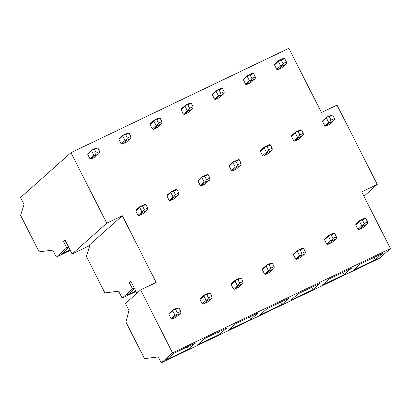 <?xml version="1.0" encoding="UTF-8"?>
<svg xmlns="http://www.w3.org/2000/svg" width="411" height="411" viewBox="0 0 411 411"><rect width="100%" height="100%" fill="white"/><g stroke="black" fill="none" stroke-linecap="round" stroke-linejoin="round"><path stroke-width="0.62" d="M140.608 289.925L125.447 303.41L128.962 310.336L125.961 322.121L144.487 358.639L158.204 356.907L160.619 361.67A1.418 0.401 64.4 0 0 161.538 362.677A1.418 0.401 64.4 0 0 161.569 362.656L379.466 258.308L390.45 248.537L172.548 352.885L140.608 289.925L156.175 282.475L122.314 215.734L106.752 223.188L70.975 152.676L288.876 48.323L321.459 112.542L337.02 105.093L377.267 184.421L363.935 196.278M390.45 248.537L361.701 191.875L377.267 184.421M131.114 281.751L129.306 282.619L130.852 281.242L136.925 293.207M134.305 288.049L132.501 288.912L129.306 282.619M136.046 291.471L122.139 298.134L132.501 288.912M135.784 290.962L127.297 295.026L134.577 288.584M122.314 215.734L89.521 244.91L89.839 245.537L86.372 256.397L104.897 292.915L118.609 291.183L122.139 298.134M70.975 152.676L20.55 197.537L24.064 204.462L20.591 215.318L39.117 251.835L52.834 250.104L56.358 257.055L66.721 247.833L63.53 241.54L65.077 240.163L72.1 254.013L89.834 245.521M70.266 250.397L56.358 257.055M68.529 246.97L66.721 247.833M70.009 249.883L61.522 253.947L68.801 247.504M65.334 240.676L63.53 241.54M161.569 362.656L172.548 352.885M382.446 253.417L360.385 263.985L353.193 270.381L375.253 259.819L382.446 253.417M344.125 274.723L322.065 285.291L329.257 278.889L351.318 268.326L344.125 274.723L342.635 272.483M312.992 289.632L290.937 300.194L298.129 293.798L320.184 283.236L312.992 289.632L311.502 287.392M281.864 304.541L259.803 315.103L267.001 308.702L289.056 298.139L281.864 304.541L280.374 302.296M250.736 319.445L228.675 330.012L235.868 323.611L257.928 313.048L250.736 319.445L249.246 317.205M219.608 334.354L197.547 344.916L204.74 338.52L226.8 327.952L219.608 334.354L218.118 332.114M188.479 349.258L166.419 359.825L173.612 353.424L195.672 342.861L188.479 349.258L186.99 347.018M106.752 223.188L72.1 254.013M375.253 259.819L373.763 257.579M364.167 223.481L367.521 221.873L367.588 223.286L367.002 224.134L363.134 227.576L358.844 229.631L357.914 229.292L361.783 225.855L362.687 225.634L364.167 223.481L362.415 220.034L365.769 218.426L367.521 221.873M362.687 225.634L362.713 226.189L367.002 224.134M362.713 226.189L358.844 229.631M365.769 218.426L364.131 218.467L359.841 220.522L362.415 220.034M361.783 225.855L359.548 221.447L355.679 224.889L357.914 229.292M359.548 221.447L360.128 220.594M359.841 220.522L355.972 223.964L355.679 224.889M281.288 60.114L283.035 63.561L286.39 61.958L286.457 63.366L282.008 67.661L277.718 69.711L276.783 69.377L274.548 64.969L274.841 64.044L278.709 60.607L281.288 60.114L284.638 58.511L286.39 61.958M279.002 60.679L274.548 64.969M278.709 60.607L282.999 58.552L284.638 58.511M278.417 61.532L280.651 65.935L281.556 65.714L283.035 63.561M280.651 65.935L276.783 69.377M281.556 65.714L281.581 66.274L285.871 64.219M281.581 66.274L277.718 69.711M326.724 117.12L329.303 116.632L331.05 120.074L334.405 118.471L334.472 119.878L330.023 124.173L325.733 126.228L324.798 125.889L322.563 121.481L322.856 120.562L326.724 117.12L331.918 114.844L332.658 115.023L334.405 118.471M329.303 116.632L332.658 115.023M327.017 117.192L322.563 121.481M326.432 118.044L328.666 122.452L329.571 122.226L329.601 122.786L333.891 120.731M329.571 122.226L331.05 120.074M329.601 122.786L325.733 126.228M328.666 122.452L324.798 125.889M333.038 238.385L336.388 236.782L336.46 238.19L335.874 239.043L332.006 242.485L327.716 244.535L326.786 244.201L330.655 240.759L331.559 240.538L333.038 238.385L331.287 234.943L334.641 233.335L336.388 236.782M331.559 240.538L331.585 241.098L335.874 239.043M331.585 241.098L327.716 244.535M334.641 233.335L332.997 233.376L328.713 235.431L331.287 234.943M330.655 240.759L328.415 236.356L324.551 239.793L326.786 244.201M328.415 236.356L329 235.503M328.713 235.431L324.844 238.873L324.551 239.793M250.155 75.023L251.907 78.47L255.262 76.862L255.329 78.275L250.874 82.565L246.59 84.62L245.655 84.286L243.42 79.878L243.713 78.953L247.581 75.511L250.155 75.023L253.51 73.415L255.262 76.862M247.874 75.583L243.42 79.878M247.581 75.511L251.871 73.461L253.51 73.415M247.288 76.436L249.523 80.844L250.427 80.623L251.907 78.47M249.523 80.844L245.655 84.286M250.427 80.623L250.453 81.178L254.743 79.128M250.453 81.178L246.59 84.62M295.596 132.029L298.175 131.535L299.922 134.983L303.277 133.375L303.344 134.787L298.895 139.077L294.605 141.132L293.67 140.798L291.435 136.39L291.728 135.466L295.596 132.029L300.79 129.753L301.53 129.933L303.277 133.375M298.175 131.535L301.53 129.933M295.889 132.101L291.435 136.39M295.303 132.948L297.538 137.356L298.443 137.135L298.473 137.695L302.758 135.64M298.443 137.135L299.922 134.983M298.473 137.695L294.605 141.132M297.538 137.356L293.67 140.798M301.905 253.294L305.26 251.686L305.332 253.099L304.746 253.952L300.878 257.389L296.588 259.444L295.658 259.11L299.527 255.668L300.431 255.447L301.905 253.294L300.158 249.847L303.513 248.239L305.26 251.686M300.431 255.447L300.456 256.002L304.746 253.952M300.456 256.002L296.588 259.444M303.513 248.239L301.869 248.285L297.579 250.335L300.158 249.847M299.527 255.668L297.287 251.26L293.423 254.702L295.658 259.11M297.287 251.26L297.872 250.407M297.579 250.335L293.716 253.777L293.423 254.702M219.027 89.932L220.779 93.374L224.134 91.771L224.201 93.179L219.746 97.474L215.456 99.529L214.527 99.19L212.292 94.782L212.585 93.862L216.453 90.42L219.027 89.932L222.382 88.324L224.134 91.771M216.741 90.492L212.292 94.782M216.453 90.42L220.743 88.365L222.382 88.324M216.16 91.345L218.395 95.753L219.299 95.527L220.779 93.374M218.395 95.753L214.527 99.19M219.299 95.527L219.325 96.087L223.615 94.032M219.325 96.087L215.456 99.529M264.468 146.933L267.047 146.444L268.794 149.892L272.149 148.284L272.216 149.696L267.767 153.986L263.477 156.041L262.542 155.702L260.307 151.299L260.6 150.375L264.468 146.933L269.662 144.657L270.397 144.836L272.149 148.284M267.047 146.444L270.397 144.836M264.761 147.004L260.307 151.299M264.175 147.857L266.41 152.265L267.314 152.044L267.34 152.599L271.63 150.544M267.314 152.044L268.794 149.892M267.34 152.599L263.477 156.041M266.41 152.265L262.542 155.702M270.777 268.198L274.132 266.595L274.204 268.003L273.618 268.856L269.75 272.298L265.46 274.353L264.53 274.014L268.393 270.577L269.303 270.351L270.777 268.198L269.03 264.756L272.385 263.148L274.132 266.595M269.303 270.351L269.328 270.911L273.618 268.856M269.328 270.911L265.46 274.353M272.385 263.148L270.741 263.189L266.451 265.244L269.03 264.756M268.393 270.577L266.158 266.169L262.295 269.606L264.53 274.014M266.158 266.169L266.744 265.316M266.451 265.244L262.588 268.686L262.295 269.606M187.899 104.836L189.651 108.283L193 106.675L193.072 108.088L188.618 112.378L184.328 114.433L183.398 114.099L181.164 109.691L181.457 108.766L185.325 105.329L187.899 104.836L191.254 103.233L193 106.675M185.613 105.401L181.164 109.691M185.325 105.329L189.61 103.274L191.254 103.233M185.027 106.249L187.267 110.657L188.171 110.436L189.651 108.283M187.267 110.657L183.398 114.099M188.171 110.436L188.197 110.996L192.487 108.941M188.197 110.996L184.328 114.433M233.34 161.842L235.919 161.348L237.666 164.796L241.021 163.193L241.087 164.6L236.638 168.895L232.349 170.945L231.414 170.611L229.179 166.203L229.472 165.279L233.34 161.842L238.534 159.566L239.269 159.745L241.021 163.193M235.919 161.348L239.269 159.745M233.633 161.913L229.179 166.203M233.047 162.766L235.282 167.169L236.186 166.948L236.212 167.508L240.502 165.453M236.186 166.948L237.666 164.796M236.212 167.508L232.349 170.945M235.282 167.169L231.414 170.611M239.649 283.107L243.004 281.499L243.076 282.912L242.49 283.765L238.621 287.202L234.332 289.257L233.402 288.923L237.265 285.481L238.169 285.26L239.649 283.107L237.902 279.66L241.257 278.057L243.004 281.499M238.169 285.26L238.2 285.82L242.49 283.765M238.2 285.82L234.332 289.257M241.257 278.057L239.613 278.098L235.323 280.153L237.902 279.66M237.265 285.481L235.03 281.073L231.162 284.515L233.402 288.923M235.03 281.073L235.616 280.225M235.323 280.153L231.46 283.59L231.162 284.515M156.771 119.745L158.518 123.192L161.872 121.584L161.944 122.997L157.49 127.287L153.2 129.342L152.27 129.003L150.036 124.6L150.328 123.675L154.192 120.233L156.771 119.745L160.126 118.137L161.872 121.584M154.485 120.305L150.036 124.6M154.192 120.233L158.482 118.178L160.126 118.137M153.899 121.158L156.139 125.566L157.043 125.345L158.518 123.192M156.139 125.566L152.27 129.003M157.043 125.345L157.069 125.9L161.359 123.845M157.069 125.9L153.2 129.342M202.212 176.745L204.786 176.257L206.538 179.705L209.893 178.097L209.959 179.509L205.505 183.799L201.22 185.854L200.285 185.52L198.051 181.112L198.343 180.188L202.212 176.745L207.406 174.47L208.141 174.649L209.893 178.097M204.786 176.257L208.141 174.649M202.505 176.817L198.051 181.112M201.919 177.67L204.154 182.078L205.058 181.857L205.084 182.412L209.374 180.362M205.058 181.857L206.538 179.705M205.084 182.412L201.22 185.854M204.154 182.078L200.285 185.52M208.521 298.016L211.876 296.408L211.948 297.821L211.362 298.669L207.493 302.111L203.204 304.166L202.274 303.827L206.137 300.39L207.041 300.169L208.521 298.016L206.774 294.569L210.129 292.961L211.876 296.408M207.041 300.169L207.072 300.724L211.362 298.669M207.072 300.724L203.204 304.166M210.129 292.961L208.485 293.002L204.195 295.057L206.774 294.569M206.137 300.39L203.902 295.982L200.034 299.424L202.274 303.827M203.902 295.982L204.488 295.129M204.195 295.057L200.327 298.499L200.034 299.424M125.643 134.654L127.389 138.096L130.744 136.493L130.816 137.901L126.362 142.196L122.072 144.246L121.142 143.912L118.902 139.504L119.2 138.584L123.064 135.142L125.643 134.654L128.997 133.046L130.744 136.493M123.357 135.214L118.902 139.504M123.064 135.142L127.353 133.087L128.997 133.046M122.771 136.067L125.006 140.47L125.915 140.249L127.389 138.096M125.006 140.47L121.142 143.912M125.915 140.249L125.941 140.809L130.23 138.754M125.941 140.809L122.072 144.246M171.084 191.654L173.658 191.166L175.41 194.609L178.759 193.006L178.831 194.413L174.377 198.708L170.087 200.763L169.157 200.424L166.923 196.016L167.215 195.097L171.084 191.654L176.278 189.379L177.013 189.558L178.759 193.006M173.658 191.166L177.013 189.558M171.372 191.726L166.923 196.016M170.786 192.579L173.026 196.987L173.93 196.761L173.956 197.321L178.246 195.266M173.93 196.761L175.41 194.609M173.956 197.321L170.087 200.763M173.026 196.987L169.157 200.424M177.393 312.92L180.748 311.317L180.814 312.725L180.234 313.578L176.365 317.02L172.075 319.07L171.14 318.736L175.009 315.294L175.913 315.073L177.393 312.92L175.646 309.478L179.001 307.87L180.748 311.317M175.913 315.073L175.944 315.633L180.234 313.578M175.944 315.633L172.075 319.07M179.001 307.87L177.357 307.911L173.067 309.966L175.646 309.478M175.009 315.294L172.774 310.891L168.906 314.328L171.14 318.736M172.774 310.891L173.36 310.038M173.067 309.966L169.198 313.408L168.906 314.328M94.515 149.558L96.261 153.005L99.616 151.397L99.688 152.81L95.234 157.1L90.944 159.155L90.014 158.821L87.774 154.413L88.067 153.488L91.936 150.051L94.515 149.558L97.869 147.955L99.616 151.397M92.228 150.118L87.774 154.413M91.936 150.051L96.225 147.996L97.869 147.955M91.643 150.971L93.878 155.379L94.782 155.158L96.261 153.005M93.878 155.379L90.014 158.821M94.782 155.158L94.813 155.712L99.102 153.663M94.813 155.712L90.944 159.155M139.951 206.563L142.53 206.07L144.282 209.518L147.631 207.909L147.703 209.322L143.249 213.612L138.959 215.667L138.029 215.333L135.794 210.925L136.087 210L139.951 206.563L145.15 204.288L145.884 204.467L147.631 207.909M142.53 206.07L145.884 204.467M140.243 206.635L135.794 210.925M139.658 207.483L141.898 211.891L142.802 211.67L142.828 212.23L147.117 210.175M142.802 211.67L144.282 209.518M142.828 212.23L138.959 215.667M141.898 211.891L138.029 215.333M161.538 362.677L379.44 258.324"/></g></svg>
